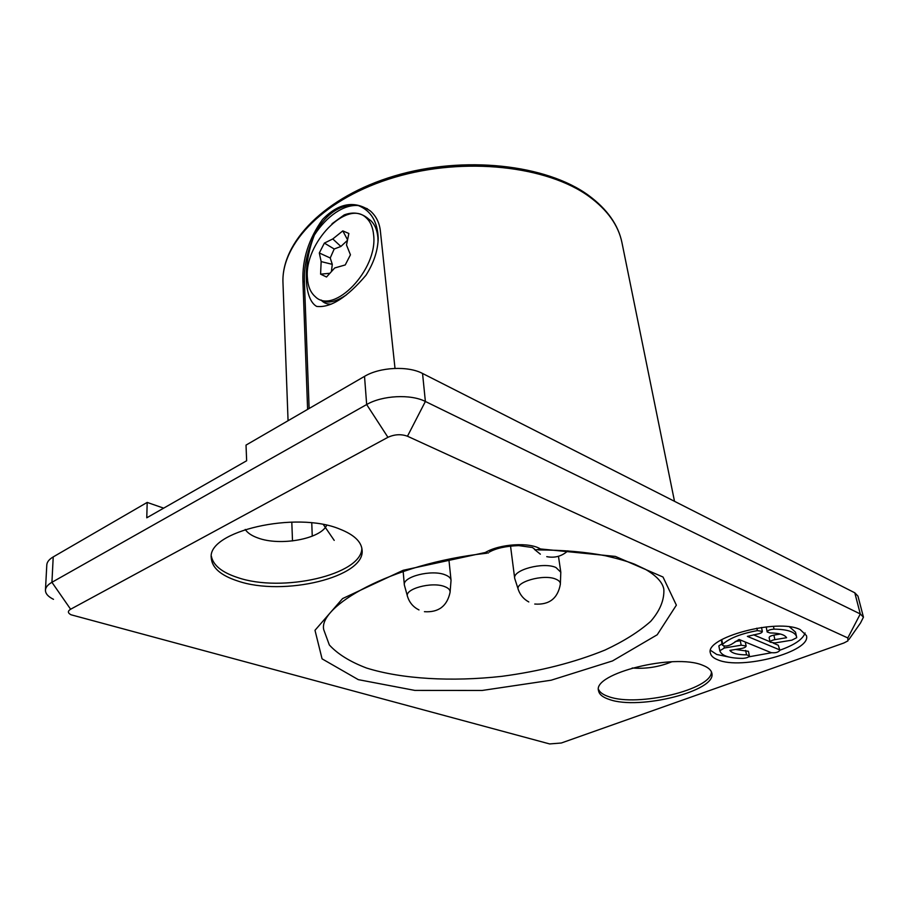 <?xml version="1.0" encoding="UTF-8"?>
<svg xmlns="http://www.w3.org/2000/svg" width="909" height="909" viewBox="0 0 909 909"><rect width="100%" height="100%" fill="white"/><g stroke="black" fill="none" stroke-linecap="round" stroke-linejoin="round"><path stroke-width="1.36" d="M489.235 552.115C496.087 548.252 505.893 546.082 518.653 545.605L532.413 547.491L535.674 549.945L540.4 548.945C529.652 541.969 499.655 543.866 485.326 552.49L403.187 570.284L342.579 598.576L314.991 630.301L322.07 658.843L358.305 679.648L414.856 690.408L482.224 690.454L551.138 680.216L612.507 660.934L657.218 634.766L676.364 605.155L663.013 577.022L615.37 556.41L540.4 548.945M488.326 553.036L485.326 552.49M387.938 437.309C394.597 434.286 401.108 433.923 407.471 436.229L847.813 637.948L847.949 640.868L843.859 643.004L561.319 743.005L549.638 743.937L71.004 614.768C67.686 612.984 67.55 611.132 70.618 609.235L387.938 437.309L366.668 404.539C382.212 395.381 410.788 393.927 425.378 401.471L860.289 613.961L863.448 617.154L860.516 622.983L848.915 639.504M339.773 529.083C296.095 510.665 207.07 531.265 211.263 557.967C211.99 567.761 220.762 575.42 237.556 580.942C283.347 596.906 365.804 577.056 362.077 549.888C361.305 541.559 353.874 534.628 339.773 529.083M702.782 665.308C674.478 652.946 592.214 673.58 598.565 690.795C599.247 694.476 602.86 697.373 609.416 699.498C639.152 710.395 717.144 690.908 711.827 673.149C711.168 669.99 708.145 667.376 702.782 665.308M717.792 659.809C741.369 670.376 811.896 651.56 806.419 635.561L800.238 629.63C777.763 617.915 704.134 637.72 710.44 653.219C711.031 655.934 713.485 658.139 717.792 659.809M53.495 599.326C48.075 596.656 45.393 593.588 45.45 590.111C45.643 587.271 47.802 584.657 51.927 582.294L366.668 404.539L364.52 376.371C379.86 367.077 408.107 365.702 422.549 373.463L854.79 592.793L857.948 596.088L863.448 617.154M45.45 590.111L46.802 564.898C47.007 561.989 49.143 559.319 53.222 556.91L147.19 502.416L146.769 517.8L246.646 460.761L246.021 445.103L364.52 376.371M245.225 529.447C247.509 532.935 251.748 535.787 257.929 537.98C280.154 546.377 320.672 538.98 326.683 525.277M334.217 540.389L323.399 524.607M309.128 408.493L304.424 281.995C303.788 267.223 307.117 251.577 314.4 235.045C319.411 224.83 325.842 216.99 333.705 211.524C341.716 206.229 349.942 204.241 358.373 205.57C370.895 210.661 377.508 221.501 378.201 238.078C377.939 250.429 373.86 262.826 365.963 275.268C346.92 297.641 330.49 308.015 316.662 306.413C303.72 299.243 302.811 264.167 314.4 235.045C320.547 225.591 327.615 218.115 335.603 212.638C343.613 207.286 351.204 204.934 358.373 205.57L367.429 208.786M312.253 536.162L311.764 522.914M307.606 409.391L302.924 281.188C302.152 259.44 308.696 238.862 322.547 219.455C338.637 202.968 354.59 200.15 370.406 211.013C376.087 216.047 379.417 222.66 380.36 230.852L395.006 368.395M147.19 502.416L163.665 508.154M671.796 661.786C659.116 666.99 645.901 669.069 632.175 668.001M711.383 671.774C712.451 689.511 637.641 707.259 608.973 696.726C603.303 694.896 599.815 692.442 598.508 689.363M368.134 218.592C361.157 212.808 353.181 211.581 344.216 214.899L332.012 223.75M346.568 294.755C335.557 302.163 327.047 303.913 321.036 300.015C323.774 303.015 327.24 304.379 331.433 304.095M365.554 217.251L368.884 219.421M347.329 240.465L340.886 246.464L334.205 248.998L330.228 257.986L332.285 264.349L331.433 271.427M378.03 242.101L377.883 237.408C377.167 229.909 374.724 224.25 370.565 220.433L367.509 218.228M373.61 234.908C378.155 269.507 333.671 315.582 315.23 296.629C310.526 292.516 307.912 286.29 307.412 277.961C304.004 243.635 347.261 198.548 366.327 217.91C370.474 221.739 372.906 227.398 373.61 234.908M320.593 274.154L321.15 261.599L319.309 252.975L324.377 243.101L332.785 238.942L342.807 230.886L348.863 233.488L346.511 245.01L350.442 254.815L345.25 264.939L334.717 267.962L326.513 277.006L320.593 274.154L329.717 273.302M321.15 261.599L332.285 264.349M319.309 252.975L330.228 257.986M342.807 230.886L347.488 239.715M332.785 238.942L340.886 246.464M324.377 243.101L334.205 248.998M211.354 556.194C213.126 565.25 221.841 572.352 237.488 577.499C282.017 593.066 362.066 574.772 361.85 548.161M710.588 650.389L716.712 654.457L729.098 657.071M748.652 656.866L771.48 652.753M779.877 650.196C794.511 644.992 802.908 639.254 805.079 632.982M778.252 645.22L779.899 650.276L778.252 645.22L773.275 643.129M753.527 634.812L770.037 641.765M779.263 649.685L747.38 636.38L757.561 634.039C760.651 633.414 762.253 632.539 762.356 631.425L757.379 630.619C741.085 633.607 729.518 638.152 722.7 644.288L722.337 645.106L721.405 640.561L722.132 639.379M735.188 641.527L741.664 640.527M719.814 650.764C721.507 655.753 729.166 658.286 742.812 658.377C746.721 658.059 748.902 657.196 749.391 655.775L746.573 654.855C737.71 654.832 732.154 653.344 729.882 650.389L741.471 648.481C744.46 647.878 746.005 647.049 746.119 645.981L741.199 645.208L724.348 648.003L719.814 650.764L718.837 645.901L722.064 643.765M735.586 649.458L748.437 651.321L749.391 655.775M789.535 626.892L795.5 632.119L796.545 636.641C794.921 631.835 787.433 629.335 774.059 629.142C769.946 629.471 767.628 630.414 767.139 631.971L770.003 632.948C779.104 633.028 784.637 634.618 786.592 637.709L774.9 639.641C771.832 640.266 770.241 641.118 770.139 642.197L774.979 642.947L791.819 640.175L796.67 637.709L796.545 636.641M767.139 631.971L766.207 626.892M770.139 642.197L769.128 637.686C769.23 636.595 770.821 635.743 773.877 635.118L780.411 634.028M779.899 650.276C778.377 652.367 775.445 653.151 771.093 652.628L739.074 639.459L731.586 644.231C727.711 646.299 724.621 646.583 722.337 645.106M448.876 559.353L451.046 580.283C450.762 578.056 448.773 576.238 445.103 574.829C431.82 569.273 402.505 576.636 404.335 584.953L407.437 596.145M451.046 580.283L450.114 591.873M558.467 556.274L560.808 572.216L555.944 567.511C543.377 561.671 512.415 569.932 514.699 578.397L518.244 589.373M560.808 572.216L560.364 583.737M486.724 553.229C389.666 563.716 317.855 607.098 323.763 629.778L329.331 644.958C337.693 654.094 350.113 661.786 366.554 668.035C402.142 679.148 451.693 681.886 501.779 676.341C539.946 671.285 574.363 662.513 605.03 650.049C623.767 641.288 638.993 631.721 650.73 621.324C660.014 610.632 664.388 599.94 663.843 589.225C662.65 582.464 656.537 575.84 645.515 569.375L634.505 564.171C628.187 561.626 618.552 558.83 605.576 555.785C585.839 551.979 563.421 550.025 538.31 549.922M407.471 436.229L425.378 401.471L422.549 373.463M70.618 609.235L51.927 582.294L53.222 556.91M847.813 637.948L860.289 613.961L854.79 592.793M302.924 281.188L304.424 281.995M282.983 283.029C281.017 242.271 325.07 196.56 394.551 175.926C463.942 155.166 546.411 164.393 588.691 195.48C607.235 209.195 618.313 224.909 621.949 242.612C618.438 225.421 607.553 210.093 589.271 196.628C547.286 165.858 464.499 156.541 394.824 177.255C324.99 197.821 280.983 243.248 282.983 283.029L288.062 420.719M774.059 629.142L773.434 626.346M774.9 639.641L773.877 635.118M757.379 630.619L756.833 628.176M722.7 644.288L721.769 639.731M724.348 648.003L723.939 646.004M741.199 645.208L740.244 640.686M719.758 650.412L718.837 645.901M746.573 654.855L745.619 650.401M418.992 609.939C413.334 607.121 409.527 602.712 407.596 596.702C403.63 589.1 431.786 581.34 444.649 586.6C448.569 588.089 450.375 590.032 450.057 592.441C447.046 606.201 438.502 612.621 424.435 611.689M528.799 601.951C523.811 599.236 520.346 595.225 518.414 589.907C513.994 582.26 543.718 573.636 555.876 579.169C559.058 580.476 560.546 582.192 560.342 584.305C557.728 598.486 549.206 605.064 534.753 604.042M291.8 522.084L292.505 540.946M621.949 242.612L674.512 501.325M378.121 240.783L378.201 238.078M370.565 220.433L366.327 217.91M761.481 627.46L762.356 631.425M745.266 642.004L746.119 645.981M403.176 571.454L404.335 584.953M534.56 549.502L540.355 554.172M546.764 556.66C554.797 558.217 561.842 556.274 567.898 550.82M510.528 546.025L514.699 578.397"/></g></svg>
